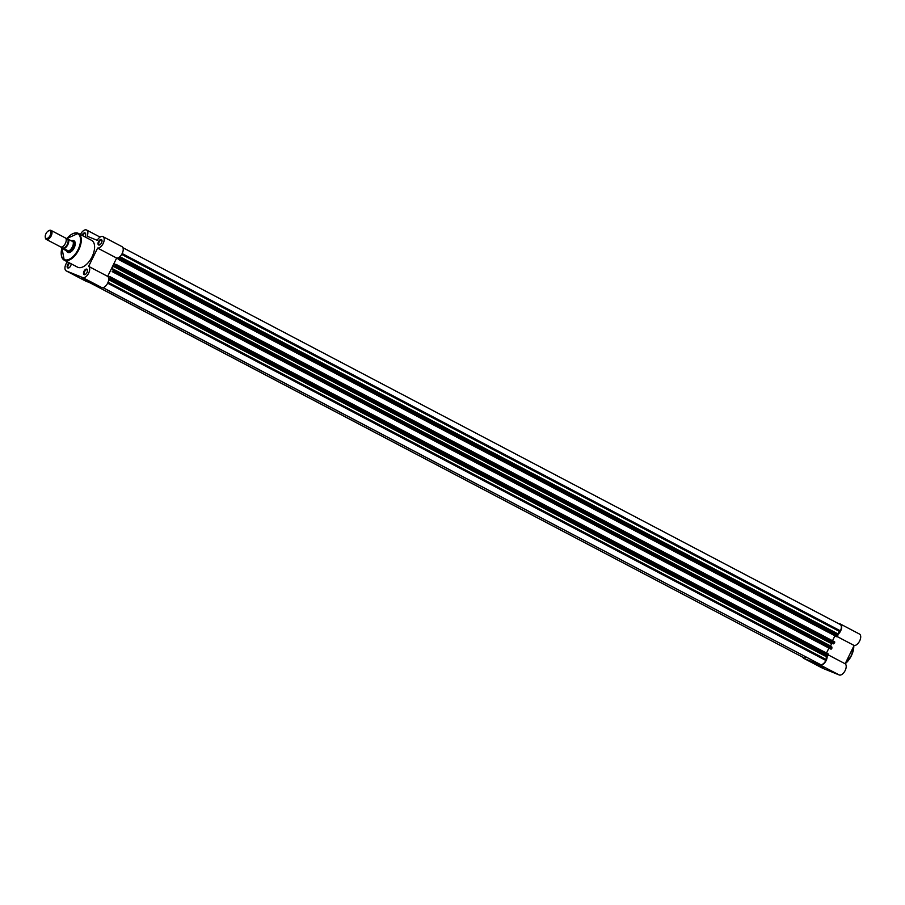 <?xml version="1.0" encoding="UTF-8"?>
<svg xmlns="http://www.w3.org/2000/svg" width="905" height="905" viewBox="0 0 905 905"><rect width="100%" height="100%" fill="white"/><g stroke="black" fill="none" stroke-linecap="round" stroke-linejoin="round"><path stroke-width="1.36" d="M71.167 263.898A2.534 1.358 -62.3 0 0 71.144 263.796A3.043 1.618 117.7 0 1 70.658 265.866A3.043 1.618 117.7 0 1 68.95 267.835A3.043 1.618 117.7 0 1 67.275 267.416A3.043 1.618 117.7 0 1 67.637 264.645A3.043 1.618 117.7 0 1 69.199 262.778M69.979 263.185A2.534 1.358 -62.3 0 0 68.271 264.95A2.534 1.358 -62.3 0 0 68.35 267.71A2.534 1.358 -62.3 0 0 69.176 267.699M101.518 242.879A3.043 1.618 117.7 0 1 99.81 244.836A3.043 1.618 117.7 0 1 98.125 244.418A3.043 1.618 117.7 0 1 98.498 241.658A3.043 1.618 117.7 0 1 100.613 239.52A3.043 1.618 117.7 0 1 102.016 240.64A3.043 1.618 117.7 0 1 101.518 242.879M102.027 240.9A2.534 1.358 -62.3 0 0 101.575 240.221A2.534 1.358 -62.3 0 0 99.131 241.952A2.534 1.358 -62.3 0 0 99.211 244.712A2.534 1.358 -62.3 0 0 100.025 244.701M82.016 235.323A3.043 1.618 117.7 0 1 82.151 235.04A3.043 1.618 117.7 0 1 84.267 232.902A3.043 1.618 117.7 0 1 85.67 234.022A3.043 1.618 117.7 0 1 85.172 236.262A3.043 1.618 117.7 0 1 84.855 236.816M85.681 234.282A2.534 1.358 -62.3 0 0 85.217 233.603A2.534 1.358 -62.3 0 0 82.785 235.334A2.534 1.358 -62.3 0 0 82.638 235.651M87.016 272.484A3.043 1.618 117.7 0 1 85.308 274.453A3.043 1.618 117.7 0 1 83.622 274.034A3.043 1.618 117.7 0 1 83.995 271.262A3.043 1.618 117.7 0 1 86.111 269.136A3.043 1.618 117.7 0 1 87.502 270.256A3.043 1.618 117.7 0 1 87.016 272.484M87.514 270.516A2.534 1.358 -62.3 0 0 87.061 269.826A2.534 1.358 -62.3 0 0 84.629 271.568A2.534 1.358 -62.3 0 0 84.697 274.328A2.534 1.358 -62.3 0 0 85.522 274.317M81.337 278.423L88.102 281.523L81.337 278.423M68.554 239.339A5.837 3.111 117.7 0 1 67.841 244.622A5.837 3.111 117.7 0 1 64.006 248.637L63.622 248.456A5.634 2.998 -62.3 0 0 67.581 244.497A5.634 2.998 -62.3 0 0 68.169 239.169L72.739 241.545L72.796 240.696A6.097 3.247 -62.3 0 0 72.389 240.583A6.097 3.247 -62.3 0 0 72.355 240.583A6.607 3.518 117.7 0 1 75.228 243.049A6.607 3.518 117.7 0 1 74.153 247.891A6.607 3.518 117.7 0 1 70.454 252.133A6.607 3.518 117.7 0 1 66.778 251.16M66.744 251.126A6.097 3.247 -62.3 0 0 66.812 251.205A6.097 3.247 -62.3 0 0 67.287 251.556L68.429 252.156A6.097 3.247 -62.3 0 0 70.669 252.009M834.682 641.883L116.225 264.464L834.704 642.437L116.236 264.475L113.702 264.079L116.643 258.061L97.616 248.072A6.346 3.382 -62.3 0 0 103.147 243.536A6.346 3.382 -62.3 0 0 102.966 236.646L121.983 246.635A6.346 3.382 117.7 0 1 122.175 253.536A6.346 3.382 117.7 0 1 116.643 258.061L107.672 276.376A6.346 3.382 117.7 0 1 107.672 283.141A6.346 3.382 117.7 0 1 101.733 287.564L85.387 280.946A6.346 3.382 117.7 0 1 85.228 280.878A6.346 3.382 117.7 0 1 85.07 280.788M67.377 261.817A6.346 3.382 -62.3 0 0 66.201 270.878A6.346 3.382 -62.3 0 0 66.359 270.957L82.717 277.575A6.346 3.382 -62.3 0 0 88.645 273.152A6.346 3.382 -62.3 0 0 88.645 266.375L97.616 248.072M61.913 247.857L64.221 260.165L77.547 267.156A15.136 8.055 -62.3 0 0 92.072 256.794A15.136 8.055 -62.3 0 0 91.62 240.368L78.294 233.366A15.136 8.055 117.7 0 1 78.758 249.803A15.136 8.055 117.7 0 1 64.221 260.165A15.136 8.055 117.7 0 1 61.28 254.588M102.966 236.646A6.346 3.382 -62.3 0 0 97.22 240.323L87.118 236.228A6.346 3.382 -62.3 0 0 86.609 230.028A6.346 3.382 -62.3 0 0 80.455 234.497M75.239 243.298A6.097 3.247 -62.3 0 0 74.097 241.375L72.954 240.775A6.097 3.247 -62.3 0 0 72.796 240.696L72.389 240.583M110.218 276.783L828.675 654.734L110.206 276.772L107.695 276.387L88.645 266.375M108.057 282.27L826.299 659.575L826.231 656.238L827.374 656.148L108.928 278.74L109.878 278.027L828.324 655.446L827.374 656.148M113.442 269.656L831.865 647.052L831.899 648.15L113.442 270.742L112.096 268.525A18.281 9.74 117.7 0 0 113.182 266.308L115.897 265.731L834.353 643.138L831.638 643.715A18.281 9.74 117.7 0 1 830.552 645.932L112.096 268.525M122.933 247.721L840.055 624.427A5.837 3.111 117.7 0 1 840.202 624.495A5.837 3.111 117.7 0 1 840.383 630.842L837.102 634.337M839.953 631.724L121.7 254.418M119.211 257.246L837.872 634.733L837.102 636.916L116.666 258.072M837.928 635.853L119.471 258.445L119.132 259.147L837.577 636.554M837.102 636.916L118.227 259.328M118.397 258.977L116.655 258.072M834.93 635.819L832.51 640.74L834.93 635.819M834.704 642.437L834.353 643.138M116.247 265.029L115.897 265.731M113.442 270.742L113.102 271.455L831.073 649.213L112.367 271.285M831.899 648.15L831.548 648.862M831.073 649.213L112.197 271.624M107.672 276.376L110.614 270.357M826.491 653.048L828.901 648.116L826.491 653.048M828.675 654.734L828.324 655.446M110.218 277.326L109.878 278.027M826.299 659.575L825.869 660.458A5.837 3.111 117.7 0 1 820.416 664.519L103 287.654M820.416 664.519L102.91 287.677M803.776 657.754A5.837 3.111 117.7 0 0 803.912 657.833A5.837 3.111 117.7 0 0 804.059 657.901L90.636 283.073M804.545 658.105L806.004 657.019M110.206 276.772L828.663 654.191M113.419 269.645L831.865 647.052M119.471 258.445L119.437 257.337L837.894 634.756M824.229 667.494L817.509 664.394L824.229 667.494M802.746 657.222A6.346 3.382 -62.3 0 0 803.674 658.286A6.346 3.382 -62.3 0 0 803.844 658.365L820.19 664.983A6.346 3.382 -62.3 0 0 824.851 662.596A6.346 3.382 -62.3 0 0 827.17 656.068M837.679 634.643A6.346 3.382 -62.3 0 0 841.412 628.862A6.346 3.382 -62.3 0 0 840.44 624.054L859.467 634.043A6.346 3.382 117.7 0 1 859.75 640.751A6.346 3.382 117.7 0 1 854.116 645.469L845.157 663.772A6.346 3.382 117.7 0 1 844.976 670.888A6.346 3.382 117.7 0 1 839.218 674.972L822.871 668.354A6.346 3.382 117.7 0 1 822.702 668.275A6.346 3.382 117.7 0 1 822.555 668.184M840.44 624.054A6.346 3.382 -62.3 0 0 839.025 623.884M828.528 655.039L845.157 663.772A14.627 7.783 117.7 0 0 851.379 655.695A14.627 7.783 117.7 0 0 853.811 646.102M837.476 636.724L854.116 645.469M60.409 246.794A5.079 2.704 -62.3 0 0 60.533 246.861A5.079 2.704 -62.3 0 0 60.658 246.929A5.079 2.704 -62.3 0 0 65.341 243.502A5.079 2.704 -62.3 0 0 65.251 237.868A5.079 2.704 -62.3 0 0 65.126 237.811M48.644 230.832A5.079 2.704 117.7 0 1 48.994 230.605A5.079 2.704 117.7 0 1 50.895 230.345A5.079 2.704 117.7 0 1 51.031 230.402A5.079 2.704 117.7 0 1 51.121 236.035A5.079 2.704 117.7 0 1 46.438 239.452A5.079 2.704 117.7 0 1 46.302 239.395A5.079 2.704 117.7 0 1 45.329 237.596A5.079 2.704 117.7 0 1 45.307 237.189M49.922 230.752A4.253 2.263 -62.3 0 0 48.327 230.979A4.253 2.263 -62.3 0 0 45.25 236.839A4.253 2.263 -62.3 0 0 46.178 238.388A4.253 2.263 -62.3 0 0 50.16 235.424A4.253 2.263 -62.3 0 0 49.922 230.752M61.676 246.997A5.079 2.704 -62.3 0 0 62.558 247.925A5.079 2.704 -62.3 0 0 67.309 244.384A5.079 2.704 -62.3 0 0 67.027 238.807A5.079 2.704 -62.3 0 0 66.008 238.739M67.287 251.556A6.097 3.247 -62.3 0 0 67.445 251.635L61.336 247.551M63.622 248.456L61.416 247.574A5.634 2.998 -62.3 0 1 61.201 247.031A5.837 3.111 117.7 0 0 61.325 247.529M68.169 239.169L65.963 238.275A5.634 2.998 -62.3 0 0 65.782 238.332M72.796 240.696L70.635 240.549M64.006 248.637L68.192 250.832L67.445 251.635L65.941 250.131M68.35 250.979L65.771 249.938M68.192 250.832L65.522 249.757M68.282 251.081A5.837 3.111 -62.3 0 0 72.355 246.986A5.837 3.111 -62.3 0 0 72.977 241.499M67.445 251.635A6.097 3.247 -62.3 0 0 73.067 247.529A6.097 3.247 -62.3 0 0 72.954 240.775M72.038 234.112A15.136 8.055 117.7 0 1 78.294 233.366L66.732 238.581M61.981 247.902A14.627 7.783 -62.3 0 0 65.68 259.984A14.627 7.783 -62.3 0 0 78.124 249.497A14.627 7.783 -62.3 0 0 78.656 234.327A14.627 7.783 -62.3 0 0 66.823 238.615M101.733 287.564L82.717 277.575M66.359 270.957L85.387 280.946M826.152 656.589L108.702 279.702M831.638 643.715L113.182 266.308M840.383 630.842L122.164 253.558M837.408 633.613L119.879 256.692M833.403 643.851L114.958 266.443M832.125 643.331L113.668 265.923M826.706 655.876L108.724 278.717M825.869 660.458L107.661 283.175M804.059 657.901L90.149 282.869M845.247 663.591A15.136 8.055 -62.3 0 0 851.243 655.593A15.136 8.055 -62.3 0 0 853.766 646.204M803.844 658.365L822.871 668.354M839.218 674.972L820.19 664.983M100.093 237.11L86.609 230.028M85.228 280.878L66.201 270.878M840.202 624.495L122.922 247.71M803.912 657.833L90.07 282.846M853.935 645.842L851.447 655.718L845.236 663.84M803.674 658.286L822.702 668.275M60.533 246.861L46.302 239.395M45.25 236.839L45.329 237.596M48.327 230.979L48.994 230.605M65.251 237.868L51.031 230.402"/></g></svg>

